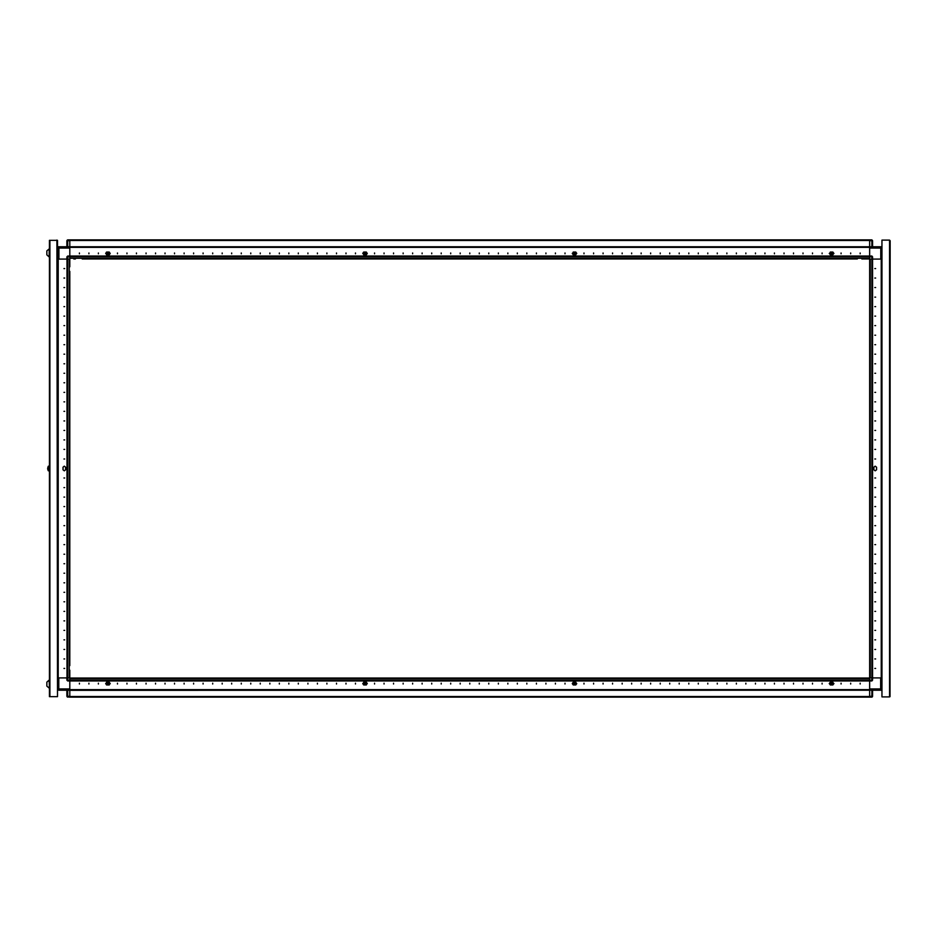 <?xml version="1.0" encoding="UTF-8"?>
<svg xmlns="http://www.w3.org/2000/svg" width="937" height="937" viewBox="0 0 937 937"><rect width="100%" height="100%" fill="white"/><g stroke="black" fill="none" stroke-linecap="round" stroke-linejoin="round"><path stroke-width="1.41" d="M872.534 259.022L872.534 677.978L871.925 677.978L871.925 259.022L870.286 259.022L870.286 677.978L871.925 677.978M69.842 670.178L69.842 680.93L69.842 680.321L869.677 680.321L869.677 680.93L871.867 680.93L871.867 677.978L872.628 677.978L872.628 680.168L869.677 680.168L869.677 689.691L69.842 689.691L869.677 689.691L869.677 697.116L69.842 697.116L69.842 696.507L869.677 696.507L869.677 697.116L871.867 697.116L872.628 696.355L872.628 690.264L881.869 690.264L881.869 689.433M881.963 248.071L880.721 248.071L880.721 259.022L871.867 259.022L871.867 256.832L872.628 256.832L872.628 259.022L881.295 259.022L881.295 677.978L872.628 677.978L880.628 677.978L880.628 688.929L881.963 688.929L880.628 690.264L880.628 688.929L869.677 688.929M881.963 259.022L881.295 259.022L881.295 677.978L881.963 677.978M869.677 696.355L871.867 696.355L871.867 690.264L872.628 690.264M871.867 677.978L869.677 677.978L869.677 247.309L69.842 247.309L869.677 247.309L871.867 246.736L871.867 239.884L872.628 240.645L872.628 246.736L871.867 246.736M869.677 240.645L869.677 239.884L869.677 240.493L69.842 240.493L69.842 239.884L871.867 239.884L872.628 240.645L869.677 240.645L869.677 246.736L880.721 246.736L880.721 248.071L869.677 248.071M75.393 258.917L73.8 258.917M94.438 258.917L92.845 258.917L94.438 258.917M103.96 258.917L102.367 258.917L103.96 258.917M113.482 258.917L111.89 258.917L113.482 258.917M123.005 258.917L121.412 258.917L123.005 258.917M332.494 258.917L330.89 258.917L332.494 258.917M342.005 258.917L340.412 258.917L342.005 258.917M361.05 258.917L359.457 258.917L361.05 258.917M370.572 258.917L368.979 258.917L370.572 258.917M380.094 258.917L378.501 258.917L380.094 258.917M389.616 258.917L388.023 258.917L389.616 258.917M399.139 258.917L397.546 258.917L399.139 258.917M408.661 258.917L407.068 258.917L408.661 258.917M418.183 258.917L416.59 258.917L418.183 258.917M427.705 258.917L426.112 258.917L427.705 258.917M703.839 258.917L702.246 258.917L703.839 258.917M713.362 258.917L711.769 258.917L713.362 258.917M722.884 258.917L721.291 258.917L722.884 258.917M732.406 258.917L730.813 258.917L732.406 258.917M780.017 258.917L778.424 258.917L780.017 258.917M789.54 258.917L787.947 258.917L789.54 258.917M799.062 258.917L797.469 258.917L799.062 258.917M808.584 258.917L806.991 258.917L808.584 258.917M818.106 258.917L816.502 258.917L818.106 258.917M827.629 258.917L826.024 258.917L827.629 258.917M837.151 258.917L835.546 258.917L837.151 258.917M846.673 258.917L845.069 258.917L846.673 258.917M865.718 258.917L864.113 258.917L865.718 258.917M348.634 258.917L352.827 258.917L348.634 258.917M869.677 258.917L861.864 258.917M869.677 256.832L871.867 256.832L871.867 256.07L869.677 256.07L869.677 256.679L69.842 256.679L69.842 239.884L67.171 240.048M57.649 469.566L57.649 467.434M49.368 470.784L48.314 470.702L48.314 466.298L47.658 468.231L48.314 466.298M48.314 470.702L47.658 469.004L48.478 470.784L48.478 466.216L49.368 466.216L48.478 466.216M869.677 680.93L67.651 680.93L66.878 680.168L66.878 677.978L67.651 677.978L67.651 680.93L66.878 680.168L69.842 680.168M57.555 677.978L58.223 677.978L58.223 259.022L66.878 259.022L66.878 256.832L69.842 256.832L69.842 256.07L871.867 256.07L872.628 256.832M69.842 680.93L69.842 690.264L880.628 690.264M57.555 688.929L58.785 688.929L58.785 690.264L69.842 690.264L69.842 697.116L67.171 696.952M69.842 688.929L58.785 688.929L58.785 677.978L66.878 677.978L58.223 677.978L58.223 259.022L57.555 259.022L57.555 248.164M69.842 256.07L67.651 256.07L67.651 259.022L58.89 259.022L58.89 248.071L57.555 248.071L57.555 259.022M69.842 239.884L67.651 239.884L67.651 246.736L66.878 246.736L66.878 240.645L69.842 240.645M56.981 696.648L49.368 696.648L49.368 240.352L57.555 240.352L57.555 696.648L56.981 240.352M49.368 688.074L49.216 680.075L46.85 682.077L46.85 686.071L49.216 688.074L46.85 686.071M49.216 252.92L49.216 248.926L46.85 250.929L46.85 254.923L49.216 256.925L49.216 252.92M69.842 662.904L69.842 660.655L69.842 662.904M69.842 653.382L69.842 651.133L69.842 653.382M69.842 643.86L69.842 641.611L69.842 643.86M69.842 634.337L69.842 632.088L69.842 634.337M69.842 624.815L69.842 622.566L69.842 624.815M69.842 615.293L69.842 613.044L69.842 615.293M69.842 605.77L69.842 603.522L69.842 605.77M69.842 596.248L69.842 593.999L69.842 596.248M69.842 586.726L69.842 584.477L69.842 586.726M69.842 577.204L69.842 574.955L69.842 577.204M69.842 567.681L69.842 565.433L69.842 567.681M69.842 558.159L69.842 555.91L69.842 558.159M69.842 548.637L69.842 546.388L69.842 548.637M69.842 539.115L69.842 536.866L69.842 539.115M69.842 529.592L69.842 527.344L69.842 529.592M69.842 520.07L69.842 517.821L69.842 520.07M69.842 510.548L69.842 508.299L69.842 510.548M69.842 501.026L69.842 498.777L69.842 501.026M69.842 491.503L69.842 489.255L69.842 491.503M69.842 481.981L69.842 479.732L69.842 481.981M69.842 472.459L69.842 470.21L69.842 472.459M69.842 462.937L69.842 460.688L69.842 462.937M69.842 453.414L69.842 451.165L69.842 453.414M69.842 443.892L69.842 441.643L69.842 443.892M69.842 434.37L69.842 432.121L69.842 434.37M69.842 424.848L69.842 422.599L69.842 424.848M69.842 415.325L69.842 413.088L69.842 415.325M69.842 405.803L69.842 403.566L69.842 405.803M69.842 396.281L69.842 394.044L69.842 396.281M69.842 386.758L69.842 384.521L69.842 386.758M69.842 377.236L69.842 374.999L69.842 377.236M69.842 367.726L69.842 365.477L69.842 367.726M69.842 358.203L69.842 355.955L69.842 358.203M69.842 348.681L69.842 346.432L69.842 348.681M69.842 339.159L69.842 336.91L69.842 339.159M69.842 329.637L69.842 327.388L69.842 329.637M69.842 320.114L69.842 317.866L69.842 320.114M69.842 310.592L69.842 308.343L69.842 310.592M69.842 301.07L69.842 298.821L69.842 301.07M69.842 291.548L69.842 289.299L69.842 291.548M69.842 282.025L69.842 279.776L69.842 282.025M69.842 272.503L69.842 274.096L69.842 272.503M67.651 259.022L69.842 259.022L69.842 264.574L69.842 256.832M66.984 677.978L66.984 259.022L67.593 259.022L67.593 677.978L69.221 677.978L69.221 259.022L67.593 259.022M69.842 696.355L67.651 696.355L67.651 697.116L66.878 696.355L66.878 690.264L66.878 696.355L67.651 696.355L67.651 690.264M67.651 246.736L869.677 246.736L58.89 246.736L58.89 248.071L69.842 248.071M832.501 253.365L831.552 252.404L830.604 253.365L831.552 254.314L832.501 253.365M830.252 254.161L829.304 253.4L830.252 252.639L829.339 253.365L830.252 254.735L832.923 254.735L830.252 254.735M107.005 683.635L107.966 684.596L108.915 683.635L107.966 682.686L107.005 683.635M109.254 682.839L110.215 683.6L109.254 684.361L110.168 683.635L109.254 682.265L106.595 682.265L109.254 682.265M875.58 668.456L874.818 668.456L875.58 668.456M875.58 658.934L874.818 658.934L875.58 658.934M875.58 649.411L874.818 649.411L875.58 649.411M875.58 639.889L874.818 639.889L875.58 639.889M875.58 630.378L874.818 630.378L875.58 630.378M875.58 620.856L874.818 620.856L875.58 620.856M875.58 611.334L874.818 611.334L875.58 611.334M875.58 601.812L874.818 601.812L875.58 601.812M875.58 592.289L874.818 592.289L875.58 592.289M875.58 582.767L874.818 582.767L875.58 582.767M875.58 573.245L874.818 573.245L875.58 573.245M875.58 563.723L874.818 563.723L875.58 563.723M875.58 554.2L874.818 554.2L875.58 554.2M875.58 544.678L874.818 544.678L875.58 544.678M875.58 535.156L874.818 535.156L875.58 535.156M875.58 525.634L874.818 525.634L875.58 525.634M875.58 516.111L874.818 516.111L875.58 516.111M875.58 506.589L874.818 506.589L875.58 506.589M875.58 497.067L874.818 497.067L875.58 497.067M875.58 487.545L874.818 487.545L875.58 487.545M875.58 478.022L874.818 478.022L875.58 478.022M875.58 458.978L874.818 458.978L875.58 458.978M875.58 449.455L874.818 449.455L875.58 449.455M875.58 439.933L874.818 439.933L875.58 439.933M875.58 430.411L874.818 430.411L875.58 430.411M875.58 420.889L874.818 420.889L875.58 420.889M875.58 411.366L874.818 411.366L875.58 411.366M875.58 401.844L874.818 401.844L875.58 401.844M875.58 392.322L874.818 392.322L875.58 392.322M875.58 382.8L874.818 382.8L875.58 382.8M875.58 373.277L874.818 373.277L875.58 373.277M875.58 363.755L874.818 363.755L875.58 363.755M875.58 354.233L874.818 354.233L875.58 354.233M875.58 344.711L874.818 344.711L875.58 344.711M875.58 335.188L874.818 335.188L875.58 335.188M875.58 325.666L874.818 325.666L875.58 325.666M875.58 316.144L874.818 316.144L875.58 316.144M875.58 306.622L874.818 306.622L875.58 306.622M875.58 297.111L874.818 297.111L875.58 297.111M875.58 287.589L874.818 287.589L875.58 287.589M875.58 278.066L874.818 278.066L875.58 278.066M875.58 268.544L874.818 268.544L875.58 268.544M876.528 469.835L875.205 470.784L873.87 469.835L873.87 467.165L875.205 466.216L876.528 467.165L876.528 469.835L876.528 467.165M79.352 683.987L79.352 683.225L79.352 683.987M88.874 683.987L88.874 683.225L88.874 683.987M98.397 683.987L98.397 683.225L98.397 683.987M117.441 683.987L117.441 683.225L117.441 683.987M126.963 683.987L126.963 683.225L126.963 683.987M136.486 683.987L136.486 683.225L136.486 683.987M146.008 683.987L146.008 683.225L146.008 683.987M155.53 683.987L155.53 683.225L155.53 683.987M165.053 683.987L165.053 683.225L165.053 683.987M174.575 683.987L174.575 683.225L174.575 683.987M184.097 683.987L184.097 683.225L184.097 683.987M193.619 683.987L193.619 683.225L193.619 683.987M203.142 683.987L203.142 683.225L203.142 683.987M212.664 683.987L212.664 683.225L212.664 683.987M222.186 683.987L222.186 683.225L222.186 683.987M231.708 683.987L231.708 683.225L231.708 683.987M241.231 683.987L241.231 683.225L241.231 683.987M250.753 683.987L250.753 683.225L250.753 683.987M260.275 683.987L260.275 683.225L260.275 683.987M269.797 683.987L269.797 683.225L269.797 683.987M279.32 683.987L279.32 683.225L279.32 683.987M288.842 683.987L288.842 683.225L288.842 683.987M298.364 683.987L298.364 683.225L298.364 683.987M307.886 683.987L307.886 683.225L307.886 683.987M317.409 683.987L317.409 683.225L317.409 683.987M326.931 683.987L326.931 683.225L326.931 683.987M336.453 683.987L336.453 683.225L336.453 683.987M345.976 683.987L345.976 683.225L345.976 683.987M355.498 683.987L355.498 683.225L355.498 683.987M374.542 683.987L374.542 683.225L374.542 683.987M384.065 683.987L384.065 683.225L384.065 683.987M393.587 683.987L393.587 683.225L393.587 683.987M403.109 683.987L403.109 683.225L403.109 683.987M412.62 683.987L412.62 683.225L412.62 683.987M422.142 683.987L422.142 683.225L422.142 683.987M431.664 683.987L431.664 683.225L431.664 683.987M441.186 683.987L441.186 683.225L441.186 683.987M450.709 683.987L450.709 683.225L450.709 683.987M460.231 683.987L460.231 683.225L460.231 683.987M469.753 683.987L469.753 683.225L469.753 683.987M479.275 683.987L479.275 683.225L479.275 683.987M488.798 683.987L488.798 683.225L488.798 683.987M498.32 683.987L498.32 683.225L498.32 683.987M507.842 683.987L507.842 683.225L507.842 683.987M517.365 683.987L517.365 683.225L517.365 683.987M526.887 683.987L526.887 683.225L526.887 683.987M536.409 683.987L536.409 683.225L536.409 683.987M545.931 683.987L545.931 683.225L545.931 683.987M555.454 683.987L555.454 683.225L555.454 683.987M564.976 683.987L564.976 683.225L564.976 683.987M584.02 683.987L584.02 683.225L584.02 683.987M593.543 683.987L593.543 683.225L593.543 683.987M603.065 683.987L603.065 683.225L603.065 683.987M612.587 683.987L612.587 683.225L612.587 683.987M622.109 683.987L622.109 683.225L622.109 683.987M631.632 683.987L631.632 683.225L631.632 683.987M641.154 683.987L641.154 683.225L641.154 683.987M650.676 683.987L650.676 683.225L650.676 683.987M660.198 683.987L660.198 683.225L660.198 683.987M669.721 683.987L669.721 683.225L669.721 683.987M679.243 683.987L679.243 683.225L679.243 683.987M688.765 683.987L688.765 683.225L688.765 683.987M698.288 683.987L698.288 683.225L698.288 683.987M707.81 683.987L707.81 683.225L707.81 683.987M717.332 683.987L717.332 683.225L717.332 683.987M726.854 683.987L726.854 683.225L726.854 683.987M736.377 683.987L736.377 683.225L736.377 683.987M745.887 683.987L745.887 683.225L745.887 683.987M755.409 683.987L755.409 683.225L755.409 683.987M764.932 683.987L764.932 683.225L764.932 683.987M774.454 683.987L774.454 683.225L774.454 683.987M783.976 683.987L783.976 683.225L783.976 683.987M793.498 683.987L793.498 683.225L793.498 683.987M803.021 683.987L803.021 683.225L803.021 683.987M812.543 683.987L812.543 683.225L812.543 683.987M822.065 683.987L822.065 683.225L822.065 683.987M841.11 683.987L841.11 683.225L841.11 683.987M850.632 683.987L850.632 683.225L850.632 683.987M860.154 683.987L860.154 683.225L860.154 683.987M366.344 682.839L367.257 683.635L366.344 684.361L367.304 683.6L366.344 682.265L363.685 682.265L366.344 682.265M363.497 684.361L362.736 683.6L363.497 682.839L362.736 683.6L363.685 684.935L366.344 684.935L363.685 684.935M106.396 684.361L105.635 683.6L106.396 682.839L105.635 683.6L106.595 684.935L109.254 684.935L106.595 684.935M830.065 684.361L829.304 683.6L830.252 682.265L832.923 682.265L830.252 682.265M833.11 684.361L833.871 683.6L833.11 682.839L833.871 683.6L832.923 684.935L830.252 684.935L832.923 684.935M572.975 684.361L572.214 683.6L573.163 682.265L575.833 682.265L573.163 682.265M576.021 684.361L576.782 683.6L576.021 682.839L576.782 683.6L575.833 684.935L573.163 684.935L575.833 684.935M860.154 253.013L860.154 253.775L860.154 253.013M850.632 253.013L850.632 253.775L850.632 253.013M841.11 253.013L841.11 253.775L841.11 253.013M822.065 253.013L822.065 253.775L822.065 253.013M812.543 253.013L812.543 253.775L812.543 253.013M803.021 253.013L803.021 253.775L803.021 253.013M793.498 253.013L793.498 253.775L793.498 253.013M783.976 253.013L783.976 253.775L783.976 253.013M774.454 253.013L774.454 253.775L774.454 253.013M764.932 253.013L764.932 253.775L764.932 253.013M755.409 253.013L755.409 253.775L755.409 253.013M745.887 253.013L745.887 253.775L745.887 253.013M736.377 253.013L736.377 253.775L736.377 253.013M726.854 253.013L726.854 253.775L726.854 253.013M717.332 253.013L717.332 253.775L717.332 253.013M707.81 253.013L707.81 253.775L707.81 253.013M698.288 253.013L698.288 253.775L698.288 253.013M688.765 253.013L688.765 253.775L688.765 253.013M679.243 253.013L679.243 253.775L679.243 253.013M669.721 253.013L669.721 253.775L669.721 253.013M660.198 253.013L660.198 253.775L660.198 253.013M650.676 253.013L650.676 253.775L650.676 253.013M641.154 253.013L641.154 253.775L641.154 253.013M631.632 253.013L631.632 253.775L631.632 253.013M622.109 253.013L622.109 253.775L622.109 253.013M612.587 253.013L612.587 253.775L612.587 253.013M603.065 253.013L603.065 253.775L603.065 253.013M593.543 253.013L593.543 253.775L593.543 253.013M584.02 253.013L584.02 253.775L584.02 253.013M564.976 253.013L564.976 253.775L564.976 253.013M555.454 253.013L555.454 253.775L555.454 253.013M545.931 253.013L545.931 253.775L545.931 253.013M536.409 253.013L536.409 253.775L536.409 253.013M526.887 253.013L526.887 253.775L526.887 253.013M517.365 253.013L517.365 253.775L517.365 253.013M507.842 253.013L507.842 253.775L507.842 253.013M498.32 253.013L498.32 253.775L498.32 253.013M488.798 253.013L488.798 253.775L488.798 253.013M479.275 253.013L479.275 253.775L479.275 253.013M469.753 253.013L469.753 253.775L469.753 253.013M460.231 253.013L460.231 253.775L460.231 253.013M450.709 253.013L450.709 253.775L450.709 253.013M441.186 253.013L441.186 253.775L441.186 253.013M431.664 253.013L431.664 253.775L431.664 253.013M422.142 253.013L422.142 253.775L422.142 253.013M412.62 253.013L412.62 253.775L412.62 253.013M403.109 253.013L403.109 253.775L403.109 253.013M393.587 253.013L393.587 253.775L393.587 253.013M384.065 253.013L384.065 253.775L384.065 253.013M374.542 253.013L374.542 253.775L374.542 253.013M355.498 253.013L355.498 253.775L355.498 253.013M345.976 253.013L345.976 253.775L345.976 253.013M336.453 253.013L336.453 253.775L336.453 253.013M326.931 253.013L326.931 253.775L326.931 253.013M317.409 253.013L317.409 253.775L317.409 253.013M307.886 253.013L307.886 253.775L307.886 253.013M298.364 253.013L298.364 253.775L298.364 253.013M288.842 253.013L288.842 253.775L288.842 253.013M279.32 253.013L279.32 253.775L279.32 253.013M269.797 253.013L269.797 253.775L269.797 253.013M260.275 253.013L260.275 253.775L260.275 253.013M250.753 253.013L250.753 253.775L250.753 253.013M241.231 253.013L241.231 253.775L241.231 253.013M231.708 253.013L231.708 253.775L231.708 253.013M222.186 253.013L222.186 253.775L222.186 253.013M212.664 253.013L212.664 253.775L212.664 253.013M203.142 253.013L203.142 253.775L203.142 253.013M193.619 253.013L193.619 253.775L193.619 253.013M184.097 253.013L184.097 253.775L184.097 253.013M174.575 253.013L174.575 253.775L174.575 253.013M165.053 253.013L165.053 253.775L165.053 253.013M155.53 253.013L155.53 253.775L155.53 253.013M146.008 253.013L146.008 253.775L146.008 253.013M136.486 253.013L136.486 253.775L136.486 253.013M126.963 253.013L126.963 253.775L126.963 253.013M117.441 253.013L117.441 253.775L117.441 253.013M98.397 253.013L98.397 253.775L98.397 253.013M88.874 253.013L88.874 253.775L88.874 253.013M79.352 253.013L79.352 253.775L79.352 253.013M573.163 254.161L572.249 253.365L573.163 252.639L572.214 253.4L573.163 254.735L575.833 254.735L573.163 254.735M576.021 252.639L576.782 253.4L576.021 254.161L576.782 253.4L575.833 252.065L573.163 252.065L575.833 252.065M833.11 252.639L833.871 253.4L833.11 254.161L833.871 253.4L832.923 252.065L830.252 252.065L832.923 252.065M109.453 252.639L110.215 253.4L109.254 254.735L106.595 254.735L109.254 254.735M106.396 252.639L105.635 253.4L106.396 254.161L105.635 253.4L106.595 252.065L109.254 252.065L106.595 252.065M366.543 252.639L367.304 253.4L366.344 254.735L363.685 254.735L366.344 254.735M363.497 252.639L362.736 253.4L363.497 254.161L362.736 253.4L363.685 252.065L366.344 252.065L363.767 252.065L362.853 253.365L363.767 254.653L366.344 254.653M366.016 253.365L365.067 252.404L364.106 253.365L365.067 254.314L366.016 253.365M63.927 268.544L64.7 268.544L63.927 268.544M63.927 278.066L64.7 278.066L63.927 278.066M63.927 287.589L64.7 287.589L63.927 287.589M63.927 297.111L64.7 297.111L63.927 297.111M63.927 306.622L64.7 306.622L63.927 306.622M63.927 316.144L64.7 316.144L63.927 316.144M63.927 325.666L64.7 325.666L63.927 325.666M63.927 335.188L64.7 335.188L63.927 335.188M63.927 344.711L64.7 344.711L63.927 344.711M63.927 354.233L64.7 354.233L63.927 354.233M63.927 363.755L64.7 363.755L63.927 363.755M63.927 373.277L64.7 373.277L63.927 373.277M63.927 382.8L64.7 382.8L63.927 382.8M63.927 392.322L64.7 392.322L63.927 392.322M63.927 401.844L64.7 401.844L63.927 401.844M63.927 411.366L64.7 411.366L63.927 411.366M63.927 420.889L64.7 420.889L63.927 420.889M63.927 430.411L64.7 430.411L63.927 430.411M63.927 439.933L64.7 439.933L63.927 439.933M63.927 449.455L64.7 449.455L63.927 449.455M63.927 458.978L64.7 458.978L63.927 458.978M63.927 478.022L64.7 478.022L63.927 478.022M63.927 487.545L64.7 487.545L63.927 487.545M63.927 497.067L64.7 497.067L63.927 497.067M63.927 506.589L64.7 506.589L63.927 506.589M63.927 516.111L64.7 516.111L63.927 516.111M63.927 525.634L64.7 525.634L63.927 525.634M63.927 535.156L64.7 535.156L63.927 535.156M63.927 544.678L64.7 544.678L63.927 544.678M63.927 554.2L64.7 554.2L63.927 554.2M63.927 563.723L64.7 563.723L63.927 563.723M63.927 573.245L64.7 573.245L63.927 573.245M63.927 582.767L64.7 582.767L63.927 582.767M63.927 592.289L64.7 592.289L63.927 592.289M63.927 601.812L64.7 601.812L63.927 601.812M63.927 611.334L64.7 611.334L63.927 611.334M63.927 620.856L64.7 620.856L63.927 620.856M63.927 630.378L64.7 630.378L63.927 630.378M63.927 639.889L64.7 639.889L63.927 639.889M63.927 649.411L64.7 649.411L63.927 649.411M63.927 658.934L64.7 658.934L63.927 658.934M63.927 668.456L64.7 668.456L63.927 668.456M62.978 467.165L62.978 469.835L62.978 467.165L64.313 466.216L65.649 467.165L65.649 469.835L65.649 467.165M62.978 469.835L64.313 470.784L65.649 469.835M573.503 683.635L574.451 684.596L575.4 683.635L574.451 682.686L573.503 683.635M573.151 684.338L575.751 684.935L576.665 683.635L575.751 682.347L573.163 682.347M830.592 683.635L831.541 684.596L832.489 683.635L831.541 682.686L830.592 683.635M830.252 684.338L832.841 684.935L833.754 683.635L832.841 682.347L830.252 682.347M108.926 253.365L107.966 252.404L107.017 253.365L107.966 254.314L108.926 253.365M109.266 252.662L106.677 252.065L105.764 253.365L106.677 254.653L109.254 254.653M364.106 683.635L365.055 684.596L366.004 683.635L365.055 682.686L364.106 683.635M575.412 253.365L574.463 252.404L573.503 253.365L574.463 254.314L575.412 253.365M830.252 254.653L832.852 254.653L833.766 253.365L832.852 252.065L830.252 252.639M109.254 682.347L106.666 682.347L105.752 683.635L106.666 684.935L109.254 684.361M890.15 240.739L890.033 696.613M869.677 659.519L869.677 665.984M872.347 696.952L872.628 696.355M869.677 271.016L869.677 277.481M881.869 677.978L881.869 259.022L881.904 677.978M881.869 247.38L881.869 246.736L872.628 246.736M869.677 677.978L869.677 680.168M871.867 690.264L69.842 690.3M871.867 680.93L872.628 680.168M869.677 259.022L871.867 259.022M881.963 247.567L880.721 246.736M889.576 240.165L881.963 240.165L881.963 696.835L889.576 696.835L889.576 240.165M873.87 467.165L873.87 469.835M366.344 684.361L363.755 684.935L362.842 683.635L363.755 682.347L366.344 682.347M363.497 682.839L363.685 682.265M106.396 682.839L106.595 682.265M833.11 682.839L832.923 682.265M576.021 682.839L575.833 682.265M69.842 678.083L869.677 678.083M573.163 252.639L575.751 252.065L576.665 253.365L575.751 254.653L573.163 254.653M576.021 254.161L575.833 254.735M833.11 254.161L832.923 254.735M106.396 254.161L106.595 254.735M363.497 254.161L363.685 254.735M366.355 252.662L363.685 252.065M87.164 258.917L90.596 258.917M96.687 258.917L100.118 258.917M106.209 258.917L109.641 258.917M115.731 258.917L119.163 258.917M325.209 258.917L328.641 258.917M334.732 258.917L338.163 258.917M344.254 258.917L347.686 258.917M353.776 258.917L357.208 258.917M363.298 258.917L366.73 258.917M372.821 258.917L376.252 258.917M382.343 258.917L385.775 258.917M391.865 258.917L395.297 258.917M401.387 258.917L404.819 258.917M410.91 258.917L414.341 258.917M420.432 258.917L423.864 258.917M706.088 258.917L709.52 258.917M715.61 258.917L719.042 258.917M725.133 258.917L728.564 258.917M734.655 258.917L738.087 258.917M772.744 258.917L776.176 258.917M782.266 258.917L785.698 258.917M791.788 258.917L795.22 258.917M801.311 258.917L804.742 258.917M810.833 258.917L814.265 258.917M820.355 258.917L823.787 258.917M829.877 258.917L833.309 258.917M839.4 258.917L842.832 258.917M848.922 258.917L852.354 258.917M857.296 258.917L82.21 258.917M139.344 256.07L114.583 256.07M367.878 256.07L343.118 256.07M405.955 256.07L381.207 256.07M444.044 256.07L419.296 256.07M748.745 256.07L723.996 256.07M100.692 256.07L93.641 256.07M366.355 254.161L366.882 252.721M57.649 689.62L58.785 690.264L57.555 689.433M69.842 677.978L67.651 677.978M57.649 247.567L57.649 246.736L58.89 246.736L57.555 248.071M67.651 256.07L66.878 256.832M67.651 239.884L66.878 240.645L66.878 246.736M69.842 264.574L69.842 266.822L69.842 264.574M69.842 274.096L69.842 276.345L69.842 274.096M69.842 283.618L69.842 285.867L69.842 283.618M69.842 293.14L69.842 295.389L69.842 293.14M69.842 302.663L69.842 304.912L69.842 302.663M69.842 312.185L69.842 314.434L69.842 312.185M69.842 321.707L69.842 323.956L69.842 321.707M69.842 331.229L69.842 333.478L69.842 331.229M69.842 340.752L69.842 343.001L69.842 340.752M69.842 350.274L69.842 352.523L69.842 350.274M69.842 359.796L69.842 362.045L69.842 359.796M69.842 369.319L69.842 371.567L69.842 369.319M69.842 378.841L69.842 381.09L69.842 378.841M69.842 388.363L69.842 390.612L69.842 388.363M69.842 397.885L69.842 400.134L69.842 397.885M69.842 407.408L69.842 409.656L69.842 407.408M69.842 416.93L69.842 419.179L69.842 416.93M69.842 426.452L69.842 428.701L69.842 426.452M69.842 435.974L69.842 438.223L69.842 435.974M69.842 445.497L69.842 447.745L69.842 445.497M69.842 455.019L69.842 457.268L69.842 455.019M69.842 464.541L69.842 466.79L69.842 464.541M69.842 474.063L69.842 476.312L69.842 474.063M69.842 483.586L69.842 485.834L69.842 483.586M69.842 493.108L69.842 495.357L69.842 493.108M69.842 502.63L69.842 504.879L69.842 502.63M69.842 512.152L69.842 514.401L69.842 512.152M69.842 521.675L69.842 523.912L69.842 521.675M69.842 531.197L69.842 533.434L69.842 531.197M69.842 540.719L69.842 542.956L69.842 540.719M69.842 550.242L69.842 552.479L69.842 550.242M69.842 559.764L69.842 562.001L69.842 559.764M69.842 569.274L69.842 571.523L69.842 569.274M69.842 578.797L69.842 581.045L69.842 578.797M69.842 588.319L69.842 590.568L69.842 588.319M69.842 597.841L69.842 600.09L69.842 597.841M69.842 607.363L69.842 609.612L69.842 607.363M69.842 616.886L69.842 619.134L69.842 616.886M69.842 626.408L69.842 628.657L69.842 626.408M69.842 635.93L69.842 638.179L69.842 635.93M69.842 645.452L69.842 647.701L69.842 645.452M69.842 654.975L69.842 657.224L69.842 654.975M69.842 664.497L69.842 665.61L69.842 664.497M49.509 240.352L56.794 240.352M57.403 240.352L56.794 240.165M57.403 696.648L49.509 696.648M49.216 256.925L46.85 254.923M49.216 248.926L46.85 250.929M69.842 660.655L69.842 657.224M69.842 651.133L69.842 647.701M69.842 641.611L69.842 638.179M69.842 632.088L69.842 628.657M69.842 622.566L69.842 619.134M69.842 613.044L69.842 609.612M69.842 603.522L69.842 600.09M69.842 593.999L69.842 590.568M69.842 584.477L69.842 581.045M69.842 574.955L69.842 571.523M69.842 565.433L69.842 562.001M69.842 555.91L69.842 552.479M69.842 546.388L69.842 542.956M69.842 536.866L69.842 533.434M69.842 527.344L69.842 523.912M69.842 517.821L69.842 514.401M69.842 508.299L69.842 504.879M69.842 498.777L69.842 495.357M69.842 489.255L69.842 485.834M69.842 479.732L69.842 476.312M69.842 470.21L69.842 466.79M69.842 460.688L69.842 457.268M69.842 451.165L69.842 447.745M69.842 441.643L69.842 438.223M69.842 432.121L69.842 428.701M69.842 422.599L69.842 419.179M69.842 413.088L69.842 409.656M69.842 403.566L69.842 400.134M69.842 394.044L69.842 390.612M69.842 384.521L69.842 381.09M69.842 374.999L69.842 371.567M69.842 365.477L69.842 362.045M69.842 355.955L69.842 352.523M69.842 346.432L69.842 343.001M69.842 336.91L69.842 333.478M69.842 327.388L69.842 323.956M69.842 317.866L69.842 314.434M69.842 308.343L69.842 304.912M69.842 298.821L69.842 295.389M69.842 289.299L69.842 285.867M69.842 279.776L69.842 276.345M69.842 259.022L69.842 266.822M69.842 271.39L69.842 665.61M57.614 467.376L57.614 469.624M49.368 680.075L46.85 682.077M573.151 682.839L572.624 684.279M830.252 682.839L829.725 684.279M109.266 254.161L109.793 252.721M872.57 677.978L872.57 259.022M69.842 680.976L869.677 680.976M69.842 678.693L869.677 678.693M869.677 256.024L69.842 256.024M869.677 258.307L69.842 258.307M49.942 696.648L49.942 240.352M66.937 259.022L66.937 677.978"/></g></svg>
